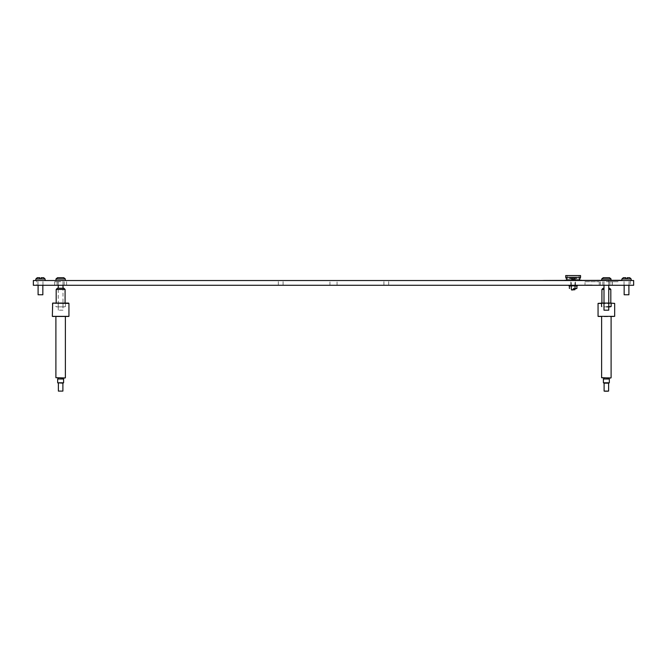 <?xml version="1.0" encoding="UTF-8"?>
<svg xmlns="http://www.w3.org/2000/svg" width="667" height="667" viewBox="0 0 667 667"><rect width="100%" height="100%" fill="white"/><g stroke="black" fill="none" stroke-linecap="round" stroke-linejoin="round"><path stroke-width="0.5" stroke-dasharray="3.33 2.5" d="M280.707 280.532L278.331 280.532L280.707 280.532M280.707 285.276L278.331 285.276L280.707 285.276M386.293 280.532L388.669 280.532L386.293 280.532M386.293 285.276L388.669 285.276L386.293 285.276M599.249 281.716L599.249 285.276L585.009 285.276L599.249 285.276L599.249 281.716L585.009 281.716L585.009 285.276L585.009 281.716L599.249 281.716M60.639 285.276L54.702 285.276L60.639 285.276M60.639 281.716L54.702 281.716L60.639 281.716M606.361 285.276L612.298 285.276L606.361 285.276M606.361 281.716L612.298 281.716L606.361 281.716M40.47 280.532L35.726 280.532L40.47 280.532M40.47 285.276L37.977 285.276L40.47 285.276M626.53 280.532L621.786 280.532L626.53 280.532M626.53 285.276L624.037 285.276L626.53 285.276M333.5 280.532L329.94 280.532L333.5 280.532M333.5 285.276L329.94 285.276L333.5 285.276M618.109 285.276L612.181 285.276L618.109 285.276M618.109 281.716L612.181 281.716L618.109 281.716M573.145 280.532L575.521 280.532L573.145 280.532M573.145 285.276L577.297 285.276L573.145 285.276M60.639 280.532L58.262 280.532L60.639 280.532M606.361 280.532L608.738 280.532L606.361 280.532M630.29 280.532L630.29 285.276L633.65 285.276L633.65 280.532L33.35 280.532L33.35 285.276L36.71 285.276L36.71 280.532M630.29 285.276L36.71 285.276M614.766 280.29L617.659 280.29L614.766 280.315M611.989 280.29L614.465 280.29L611.989 280.315M610.013 280.29L608.037 280.315L610.013 280.29M603.06 280.29L605.486 280.29L603.06 280.315M598.074 280.29L600.017 280.29L598.074 280.315M592.446 280.29L597.24 280.29L592.446 280.315M586.743 280.29L583.817 280.29L586.743 280.315M581.574 280.29L586.476 280.29L581.574 280.315M576.363 280.29L578.381 280.315L576.363 280.29M572.561 280.29L570.168 280.29L572.561 280.29M567.125 280.29L561.339 280.29L567.125 280.29M561.839 280.29L559.821 280.315L561.839 280.29M555.861 280.29L559.63 280.29L555.861 280.315M553.852 280.29L554.344 280.29L553.852 280.315M549.058 280.29L550.959 280.29L549.058 280.315M545.598 280.29L543.355 280.315L545.598 280.29M611.114 280.29L601.617 280.532L611.105 280.532M605.944 280.29L607.845 280.315L605.911 280.315M602.484 280.29L600.467 280.315L602.484 280.29M595.414 280.29L592.963 280.315L595.414 280.315M590.812 280.29L588.894 280.29L590.812 280.29M588.227 280.29L588.719 280.315L588.227 280.315M586.551 280.29L588.986 280.315L586.551 280.315M574.879 280.29L572.311 280.29L574.879 280.315M569.901 280.29L567.008 280.29L569.893 280.315M559.396 280.29L557.729 280.29L559.396 280.315M553.643 280.29L551.384 280.29L553.643 280.315M545.373 280.29L548.607 280.29L545.373 280.315M611.039 280.29L612.064 280.315L611.039 280.315M602.026 280.29L603.927 280.29L602.026 280.315M595.298 280.29L593.28 280.315L595.298 280.29M580.39 280.29L581.424 280.315L580.39 280.315M576.705 280.29L577.355 280.29L576.705 280.315M544.005 280.29L546.023 280.315L544.005 280.29M584.5 280.29L585.409 280.315L584.5 280.315M621.811 280.29L539.928 280.532M597.065 280.29L597.649 280.29L597.065 280.315M552.209 280.29L551.384 280.315L552.209 280.315M561.647 280.29L562.314 280.315L561.647 280.315M600.35 280.29L601.501 280.29L600.35 280.315M554.611 280.29L555.111 280.29L554.611 280.315M572.411 280.29L576.255 280.315L572.411 280.315M577.43 280.29L579.331 280.315L577.43 280.315M588.069 280.29L590.012 280.315L588.069 280.315M589.061 280.29L589.928 280.315L589.061 280.315M618.192 280.29L620.093 280.29L618.192 280.315M557.462 280.29L558.487 280.315L557.462 280.315M611.881 280.29L612.373 280.29L611.881 280.315M615.908 280.29L616.4 280.29L615.908 280.315M573.553 280.315L575.037 280.315L573.553 280.29M594.539 280.315L593.338 280.29L594.539 280.29M573.628 280.315L575.904 280.29L573.628 280.315M574.771 280.315L573.887 280.315L574.771 280.29M578.789 280.315L579.94 280.29L578.789 280.315M578.022 280.315L579.673 280.315L578.022 280.29M594.422 280.315L593.547 280.29L594.422 280.29M599.583 280.315L601.234 280.315L599.583 280.29M608.671 280.315L610.322 280.315L608.671 280.29M549.174 280.315L549.666 280.29L549.174 280.315M550.008 280.315L550.508 280.29L550.008 280.315M557.537 280.315L555.561 280.315L557.537 280.29M556.687 280.315L555.828 280.29L556.687 280.29M558.629 280.315L560.28 280.29L558.612 280.29M580.982 280.315L580.123 280.29L580.99 280.29M585.751 280.315L583.775 280.315L585.751 280.29M584.901 280.315L584.042 280.29L584.901 280.29M588.894 280.315L588.036 280.315L588.894 280.29M593.046 280.315L594.689 280.315L593.046 280.29M598.066 280.315L599.75 280.29L598.041 280.29M601.609 280.315L600.734 280.29L601.609 280.29M604.344 280.315L605.486 280.29L604.344 280.315M603.577 280.315L605.219 280.315L603.577 280.29M609.43 280.315L608.571 280.29L609.43 280.29M544.722 280.315L543.855 280.29L544.722 280.29M547.457 280.315L548.607 280.29L547.457 280.315M546.69 280.315L548.341 280.315L546.69 280.29M551.492 280.315L553.393 280.29L551.492 280.315M555.094 280.315L556.745 280.315L555.094 280.29M560.964 280.315L560.088 280.29L560.964 280.29M566.266 280.315L565.408 280.29L566.266 280.29M568.217 280.315L569.86 280.315L568.217 280.29M573.653 280.315L575.296 280.315L573.653 280.29M577.238 280.315L578.114 280.29L577.238 280.29M579.89 280.315L581.04 280.29L579.89 280.315M579.131 280.315L580.774 280.315L579.131 280.29M593.588 280.315L592.713 280.315L593.588 280.29M597.198 280.315L595.181 280.315L597.198 280.29M596.323 280.315L595.448 280.29L596.323 280.29M609.163 280.315L608.304 280.29L609.163 280.29M608.738 306.87L608.738 303.068L603.994 303.068L608.738 303.068L608.738 306.87L603.994 306.87L603.994 303.068L603.994 306.87L608.738 306.87M608.738 285.276L608.738 280.532L603.994 280.532L608.738 280.532L608.738 285.276M603.994 285.276L603.994 280.532L603.994 285.276M603.251 277.68L609.471 277.68L603.251 277.68L601.826 278.864L610.905 278.864L610.73 278.397M608.738 310.188L603.994 310.188M610.905 278.864L601.826 278.864M602.209 306.87L601.567 306.495M601.567 303.435L614.315 303.068M603.968 303.435L606.211 303.068L602.843 303.068L603.968 303.435L603.968 306.495M598.416 303.068L614.666 303.427M609.88 306.87L610.522 306.87M610.038 303.068L606.211 303.068M611.155 306.495L610.038 306.87M606.52 303.068L609.88 303.068M608.763 306.495L608.763 303.435M37.277 277.68L39.753 277.68L39.753 278.864L40.47 278.864L39.753 278.864L39.753 277.68L39.753 278.864L41.179 278.864L41.179 277.68L41.179 278.864L40.47 278.864L41.179 278.864L41.179 277.68M42.838 285.276L42.838 294.764L38.094 294.764L42.838 294.764L38.094 294.764L38.094 285.276M592.129 284.917L586.193 284.917L592.129 284.917M592.129 285.276L586.193 285.276L592.129 285.276M577.297 285.868L568.993 285.868M573.145 288.711L574.929 288.711L573.145 288.711M569.885 288.711L569.376 288.427M576.03 285.868L573.27 285.868L576.913 286.16M569.376 286.16L573.02 285.868M575.913 288.711L576.413 288.711M576.913 288.427L576.03 288.711M573.27 285.868L575.913 285.868M571.26 288.427L571.26 286.16M575.029 288.427L575.029 286.16M52.685 303.068L68.584 303.068M60.639 306.87L58.262 306.87L60.639 306.87M64.157 306.87L60.789 306.87L64.157 306.87M60.48 306.87L57.12 306.87L60.48 306.87M56.962 306.87L55.845 306.495L56.962 306.87M63.031 303.435L60.789 303.068L64.791 303.068L57.12 303.068L63.031 303.435L63.031 306.495L63.031 303.435M56.478 303.068L55.845 303.435L56.962 303.068L55.845 303.435L55.845 306.495L56.478 306.87M64.307 306.87L65.433 306.495L64.307 306.87M64.791 306.87L65.433 306.495L65.433 303.435L64.791 303.068M58.237 306.495L58.237 303.435L58.237 306.495M55.895 280.532L65.383 280.532L55.895 280.532M63.006 310.188L58.262 310.188L63.006 310.188L63.006 288.244M63.006 285.276L63.006 280.532L58.262 280.532L63.006 280.532L63.006 285.276M58.262 310.188L58.262 288.244M58.262 285.276L58.262 280.532L58.262 285.276M57.529 277.68L63.749 277.68L57.529 277.68L56.095 278.864L65.174 278.864L65.007 278.397M65.174 278.864L56.095 278.864M627.247 277.68L629.723 277.68L627.247 277.68L627.247 278.864L625.821 278.864L625.821 277.68L625.821 278.864L627.247 278.864L627.247 277.68L627.247 278.864L625.821 278.864L625.821 277.68L623.337 277.68L625.821 277.68M628.906 285.276L628.906 294.764L624.162 294.764L626.53 294.764L624.162 294.764L624.162 285.276M573.145 285.868L575.046 285.868L573.145 285.868M574.929 285.868L574.929 280.173L571.369 280.173L569.585 278.397L576.705 278.397L569.585 278.156L576.705 278.156L569.585 278.156M571.369 285.868L571.369 280.173L574.929 280.173L576.705 278.156M571.686 290.02L574.604 290.02M574.929 289.703L571.369 289.703M574.154 278.156L571.786 278.156L574.154 278.156L574.154 279.465L574.154 278.156M574.804 278.156L574.095 278.156L574.804 278.156L574.804 279.465L574.095 279.465L574.804 279.465M574.154 279.465L571.786 279.465L572.194 278.156L572.136 279.465L574.154 279.465M571.786 278.156L571.486 279.465L571.786 278.156M570.652 280.532L575.638 280.532L570.652 280.532L570.652 279.106L575.638 279.106L570.652 279.106M575.638 280.532L575.638 279.106M567.217 279.106L579.081 279.106L567.217 279.106L567.217 275.546L579.081 275.546L567.217 275.546M579.081 279.106L579.081 275.546M567 280.057L579.289 280.057L567 280.057M581.449 280.532L564.841 280.532L581.449 280.29M581.449 280.057L564.841 280.057M580.557 277.322L565.733 277.322M580.557 275.546L565.733 275.546M603.402 378.998L609.33 378.998M601.976 378.047L610.755 378.047M601.617 377.689L611.105 377.689M603.402 382.791L609.33 382.791M604.11 383.15L608.621 383.15M604.11 391.095L608.621 391.095M604.469 391.454L608.262 391.454M608.738 288.244L609.63 288.244M608.738 289.428L610.814 289.428M598.057 316.358L614.666 316.358M598.416 316.717L614.315 316.717M598.057 303.427L601.592 303.427M606.361 303.068L601.917 303.068L606.361 303.068M601.917 289.428L603.994 289.428M603.101 288.244L603.994 288.244M60.639 378.998L57.67 378.998L63.598 378.998L63.598 382.791L57.67 382.791L60.639 382.791L57.67 382.791L57.67 378.998L60.639 378.998M55.895 377.689L65.383 377.689L55.895 377.689L60.639 377.689L55.895 377.689L55.895 316.717L68.584 316.717L52.685 316.717L68.943 316.358L52.334 316.358L65.383 316.717L55.895 316.717M58.379 391.095L62.89 391.095L58.379 391.095L62.89 391.095L58.379 391.095L58.379 383.15L63.598 382.791M65.083 289.428L56.186 289.428L60.639 289.428L56.186 289.428L57.37 288.244L63.899 288.244L57.37 288.244L63.899 288.244L65.083 289.428L60.639 289.428L65.083 289.428L65.083 303.068M52.334 316.358L52.334 303.427L68.943 303.427L52.334 303.427L68.943 303.427L68.943 316.358M60.639 303.068L56.186 303.068L60.639 303.068M601.751 278.981L610.972 278.981M35.726 280.532L35.86 278.981L45.081 278.981L40.47 278.981L45.081 278.981L45.214 280.532M56.028 278.981L65.249 278.981M621.786 280.532L621.919 278.981L631.14 278.981L621.919 278.981L631.14 278.981L631.274 280.532M574.129 279.465L574.129 278.156L574.129 279.465M574.504 279.465L574.504 278.156L574.504 279.465M573.52 279.465L573.52 278.156L573.52 279.465M572.161 279.465L572.161 278.156L572.161 279.465M572.77 279.465L572.77 278.156L572.77 279.465M278.331 285.276L278.331 280.532L278.331 285.276M383.917 285.276L383.917 280.532L383.917 285.276M57.079 281.716L57.079 285.276M602.801 281.716L602.801 285.276M37.977 285.276L37.977 280.532L37.977 285.276M624.037 285.276L624.037 280.532L624.037 285.276M329.94 285.276L329.94 280.532M54.702 281.716L54.702 285.276L54.702 281.716M600.433 281.716L600.433 285.276L600.433 281.716M612.181 281.716L612.181 285.276L612.181 281.716M570.769 285.276L570.769 280.532M283.083 285.276L283.083 280.532L283.083 285.276M388.669 285.276L388.669 280.532L388.669 285.276M575.521 285.276L575.521 280.532M612.298 281.716L612.298 285.276L612.298 281.716M66.567 281.716L66.567 285.276L66.567 281.716M337.06 285.276L337.06 280.532M629.023 285.276L629.023 280.532L629.023 285.276M42.963 285.276L42.963 280.532L42.963 285.276M609.921 281.716L609.921 285.276M64.199 281.716L64.199 285.276M58.262 306.87L58.262 303.068M63.006 306.87L63.006 303.068M571.244 285.868L571.244 285.276M575.046 285.868L575.046 285.276M571.486 279.465L571.486 278.156M572.136 279.465L572.136 278.156L572.136 279.465M574.095 279.465L574.095 278.156L574.095 279.465M63.482 378.047L63.006 378.522L63.482 378.998M57.787 378.047L58.262 378.522L57.787 378.998M65.383 316.717L65.383 377.689M56.186 289.428L56.186 303.068"/><path stroke-width="1" d="M33.35 280.532L633.65 280.532L633.65 285.276L33.35 285.276L33.35 280.532M539.928 280.532L621.811 280.29M611.089 280.29L610.972 278.981A1.426 1.426 0 0 0 610.955 278.864L609.471 277.68L610.955 278.864M603.251 277.68L609.471 277.68L603.251 277.68L601.826 278.864M610.972 278.981L601.751 278.981A1.426 1.426 0 0 1 601.767 278.864M601.751 278.981L601.642 280.29M603.994 306.87L603.994 310.188L608.738 310.188L608.738 306.87M608.738 303.068L608.738 285.276M603.994 303.068L603.994 285.276M609.88 306.87L606.52 306.87L611.155 306.495L610.038 306.87L611.155 306.495L611.155 303.435L610.038 303.068L614.666 303.427L614.666 316.358L598.057 316.358L614.666 316.358M608.763 303.435L606.52 303.068L609.88 303.068L608.763 303.435L608.763 306.495M603.968 303.435L602.843 303.068L606.211 303.068L603.968 303.435L603.968 306.495M602.843 303.068L601.567 303.435L602.693 303.068L601.567 303.435L601.567 306.495M39.753 277.722L37.277 277.68L39.753 277.68L39.753 278.864L41.179 278.864L41.179 277.68L43.663 277.68L41.179 277.68M575.913 288.711L573.27 288.711L576.913 288.427L576.03 288.711L576.913 288.427L576.913 286.16L576.03 285.868M575.913 285.868L573.27 285.868M573.02 285.868L570.385 285.868M569.885 285.868L569.376 286.16L570.26 285.868L569.376 286.16L569.376 288.427M575.029 288.427L575.029 286.16M571.26 288.427L571.26 286.16M65.383 280.532L65.249 278.981A1.426 1.426 0 0 0 65.233 278.864L63.749 277.68L65.233 278.864M57.529 277.68L63.749 277.68L57.529 277.68L56.095 278.864M65.249 278.981L56.028 278.981A1.426 1.426 0 0 1 56.045 278.864M56.028 278.981L55.895 280.532M63.006 288.244L63.006 285.276M58.262 288.244L58.262 285.276M627.247 277.68L629.723 277.68L627.247 277.68L627.247 278.864L625.821 278.864L625.821 277.68L623.337 277.68L625.821 277.722M624.162 285.276L624.162 294.764L628.906 294.764L628.906 285.276M39.753 277.68L37.277 277.68L35.86 278.981L37.277 277.68M38.094 285.276L38.094 294.764L42.838 294.764L42.838 285.276M568.993 285.276L568.993 285.868L577.297 285.868L577.297 285.276M571.369 289.703L574.929 289.703L571.686 290.02L571.369 288.711M574.929 289.703L574.929 288.711M565.733 277.322L580.557 277.322L580.557 275.546L565.733 275.546L565.733 277.322L567 280.057M579.289 280.057L580.557 277.322M581.449 280.29L564.841 280.29M610.755 378.047L601.617 377.689L610.755 378.047M609.33 378.998L603.402 378.998L603.402 382.791L609.33 382.791L609.33 378.998M608.621 383.15L604.11 383.15L604.11 391.095L608.621 391.095L608.621 383.15L609.33 382.791M608.621 391.095L604.11 391.095M608.738 289.428L610.814 289.428L609.63 288.244L608.738 288.244M614.666 303.427L610.522 303.068M601.592 303.427L598.057 303.427L598.057 316.358M602.209 303.068L598.057 303.427M603.994 289.428L601.917 289.428L601.917 303.068M603.994 288.244L603.101 288.244L601.917 289.428M65.024 378.047L55.895 377.689L65.024 378.047M63.598 378.998L57.67 378.998L57.67 382.791L63.598 382.791L63.598 378.998M58.379 391.095L62.89 391.095L62.89 383.15L57.67 382.791L58.379 383.15L58.379 391.095L62.89 391.095L62.89 383.15L63.598 382.791M56.186 289.428L65.083 289.428L63.899 288.244L57.37 288.244L56.186 289.428L56.186 303.068M68.584 303.068L52.685 303.068L52.334 316.358L68.943 316.358L68.943 303.427L52.685 303.068M68.943 316.358L52.334 316.358M631.274 280.532L631.14 278.981L621.919 278.981L623.337 277.68L621.919 278.981L621.786 280.532M45.214 280.532L45.081 278.981L43.663 277.68L45.081 278.981L35.86 278.981L35.726 280.532M576.413 285.868L576.913 286.16M631.14 278.981L629.723 277.68L631.14 278.981M609.213 378.047L608.738 378.522L609.213 378.998M603.518 378.047L603.994 378.522L603.518 378.998M610.814 289.428L610.814 303.068M611.105 316.717L611.105 377.689M601.617 316.717L601.617 377.689M604.11 383.15L603.402 382.791M63.482 378.047L63.006 378.522L63.482 378.998M57.787 378.047L58.262 378.522L57.787 378.998M65.083 289.428L65.083 303.068M65.383 316.717L65.383 377.689M55.895 316.717L55.895 377.689"/></g></svg>

